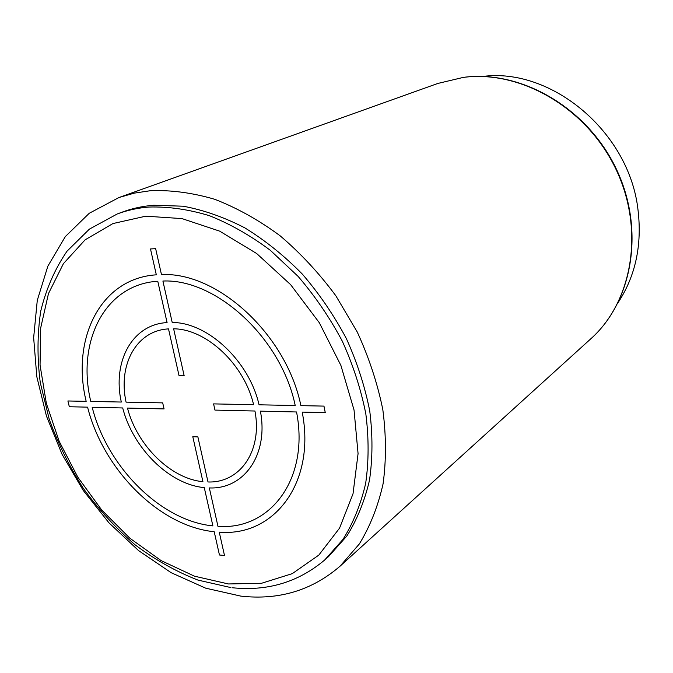 <?xml version="1.0" encoding="UTF-8"?>
<svg xmlns="http://www.w3.org/2000/svg" width="673" height="673" viewBox="0 0 673 673"><rect width="100%" height="100%" fill="white"/><g stroke="black" fill="none" stroke-linecap="round" stroke-linejoin="round"><path stroke-width="1.01" d="M117.245 213.972L122.082 212.163C131.992 208.462 142.525 206.157 153.68 205.248L183.191 206.216C203.675 210.026 224.244 217.253 244.879 227.895C265.221 240.412 284.376 255.824 302.362 274.138C319.322 293.84 333.993 315.317 346.359 338.578C357.153 362.453 364.951 386.622 369.763 411.102C372.775 435.305 372.682 458.355 369.494 480.244C364.615 501.099 357.069 519.674 346.864 535.986L328.559 556.579L324.68 560.003L343.02 539.359C353.241 523.005 360.787 504.363 365.658 483.441C368.829 461.459 368.897 438.325 365.851 414.013C360.997 389.423 353.14 365.136 342.288 341.152C329.854 317.774 315.124 296.187 298.089 276.376L270.361 250.339C250.566 235.533 230.233 223.974 209.353 215.671C188.541 209.353 168.393 206.476 148.901 207.048C137.721 207.957 127.163 210.262 117.245 213.972L89.408 229.114L66.98 251.239C54.883 268.973 46.134 288.936 40.733 311.128C37.276 334.153 37.116 357.977 40.271 382.601L49.255 419.338C58.038 443.566 69.445 466.675 83.494 488.657C98.838 509.663 116.084 528.423 135.231 544.937C155.202 559.877 176.116 571.604 197.971 580.092L230.932 587.596M240.833 596.118C278.908 600.375 311.978 590.398 340.058 566.186L359.382 543.893C370.125 526.294 378.024 506.281 383.072 483.853C386.302 460.332 386.218 435.582 382.819 409.621C377.486 383.383 368.955 357.498 357.228 331.966L335.81 295.725C319.069 273.112 300.469 253.098 279.985 235.685C258.811 220.088 237.081 207.965 214.805 199.317C192.613 192.789 171.161 189.912 150.441 190.703L134.297 193.134L119.028 197.492L89.257 213.274L65.298 236.627L47.859 266.155L37.276 300.36L33.65 337.72L36.822 376.779L46.462 416.107L62.101 454.384L83.158 490.339L108.925 522.786L138.579 550.598L171.186 572.715L205.677 588.168L240.833 596.118M482.802 76.453C551.557 67.35 629.406 132.11 638.012 209.917C642.168 244.997 635.581 275.821 618.243 302.387M224.488 555.469L219.255 532.141C273.852 537.004 316.049 482.953 302.211 412.103L325.261 412.633L323.957 406.105L300.898 405.642C286.429 334.658 217.539 271.656 161.47 274.601L155.648 248.657L150.491 248.96L156.321 274.828C100.47 278.302 70.951 338.788 86.169 401.344L67.906 400.973L69.327 406.736L87.583 407.157C103.314 469.762 159.467 526.353 214.207 531.72L219.448 554.998L224.488 555.469M92.193 407.266C107.192 466.961 160.805 520.868 212.895 525.891L204.272 487.614C169.47 484.501 132.976 448.311 122.705 407.964L92.193 407.266M127.483 408.074C137.04 445.383 170.807 478.797 202.926 481.675L192.798 436.718L197.887 436.912L207.999 481.969C239.832 483.231 262.63 451.12 254.941 411.018L214.956 410.093L213.593 403.893L253.595 404.692C244.392 364.488 206.291 328.887 173.634 328.811L184.158 375.727L179.052 375.694L168.502 328.895C136.325 330.536 117.851 364.833 126.078 402.143L162.689 402.875L164.077 408.923L127.483 408.074M157.768 281.247L167.081 322.586C132.127 324.361 112.248 361.704 121.3 402.042L90.779 401.436C76.386 341.783 104.71 284.427 157.768 281.247M295.22 405.525C281.356 338.25 216.226 278.538 162.908 281.036L172.212 322.485C207.621 322.3 249.212 361.056 259.055 404.801L295.22 405.525M217.943 526.286L209.337 487.925C243.862 489.54 268.821 454.78 260.392 411.144L296.541 411.977C309.673 479.126 269.881 530.66 217.943 526.286M228.433 583.962L261.578 583.264L292.267 573.648L318.809 555.107L339.554 528.137L353.022 493.763L358.07 453.652L354.04 410.008L340.9 365.431L319.313 322.729L290.61 284.637L256.657 253.511L219.659 231.142L181.946 218.59L145.73 216.184L112.938 223.562L85.118 239.824L63.397 263.681L48.464 293.613L40.683 327.97L40.052 365.103L46.353 403.379L59.157 441.252L77.858 477.25L101.707 509.999L129.805 538.181L161.116 560.601L194.438 576.172L228.433 583.962M590.877 338.746C632.982 301.193 645.34 228.854 615.938 168.225C586.797 107.495 520.902 69.714 463.461 77.361L437.837 83.452L463.276 77.412C520.389 69.799 586.351 107.596 615.576 168.46C645.054 229.224 632.704 301.479 590.877 338.746L340.058 566.186M232.261 587.739C267.551 591.407 298.358 582.162 324.68 560.003M437.837 83.452L119.028 197.492"/></g></svg>
